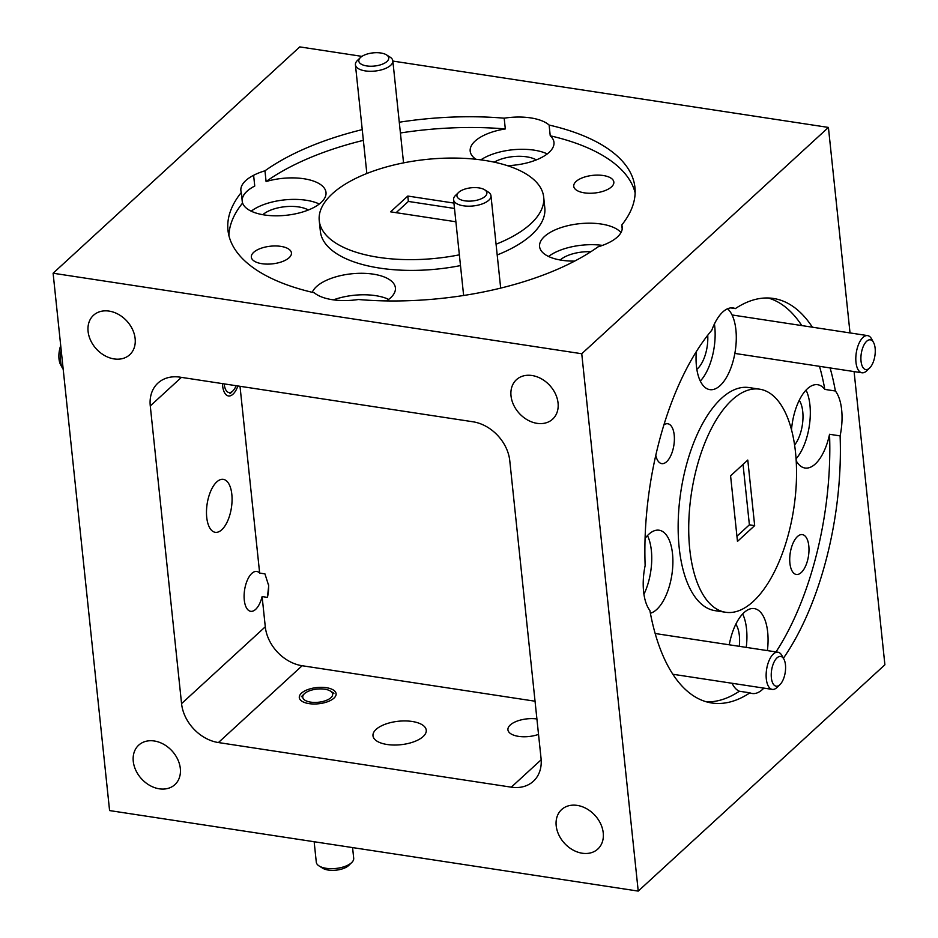 <?xml version="1.0" encoding="UTF-8"?>
<svg xmlns="http://www.w3.org/2000/svg" width="938" height="938" viewBox="0 0 938 938"><rect width="100%" height="100%" fill="white"/><g stroke="black" fill="none" stroke-linecap="round" stroke-linejoin="round"><path stroke-width="1.41" d="M351.715 862.55L348.725 865.446A15.043 6.625 174 0 1 328.3 870.054A15.043 6.625 174 0 1 322.649 868.189L319.119 865.973A18.807 8.278 -6 0 0 326.19 868.307A18.807 8.278 -6 0 0 351.715 862.55A18.807 8.278 -6 0 0 353.696 858.258L352.582 847.589M314.148 841.738L316.294 862.198A18.807 8.278 -6 0 0 319.119 865.973M324.747 689.196A15.043 6.625 -6 0 0 304.322 693.803A15.043 6.625 -6 0 0 310.654 702.128A15.043 6.625 -6 0 0 328.652 699.279A15.043 6.625 -6 0 0 330.399 691.06A15.043 6.625 -6 0 0 324.747 689.196M224.194 383.888A15.043 6.894 98.7 0 0 232.683 391.099A15.043 6.894 98.7 0 0 232.847 390.935A15.043 6.894 98.7 0 0 236.165 385.706M61.158 349.886A18.807 8.63 98.7 0 0 62.541 368.259A18.807 8.63 98.7 0 0 63.198 369.302M62.541 368.259L60.595 364.694A15.043 6.894 -81.3 0 1 60.712 345.618M779.83 684.74A15.043 6.894 98.7 0 0 779.994 684.588A15.043 6.894 98.7 0 0 783.875 659.109A15.043 6.894 98.7 0 0 777.004 657.878A15.043 6.894 98.7 0 0 771.364 677.775A15.043 6.894 98.7 0 0 779.83 684.74M777.297 687.191A18.807 8.63 -81.3 0 1 777.086 687.402A18.807 8.63 -81.3 0 1 776.875 687.601A18.807 8.63 -81.3 0 1 772.279 689.395A18.807 8.63 -81.3 0 1 766.147 674.316A18.807 8.63 -81.3 0 1 773.346 654.02A18.807 8.63 -81.3 0 1 777.942 652.215A18.807 8.63 -81.3 0 1 781.94 655.556L783.875 659.109M861.037 361.165A15.043 6.894 98.7 0 0 869.667 367.977A15.043 6.894 98.7 0 0 875.131 348.233A15.043 6.894 98.7 0 0 873.548 342.499A15.043 6.894 98.7 0 0 864.942 343.331A15.043 6.894 98.7 0 0 861.037 361.165M869.667 367.977L866.747 370.791A18.807 8.63 -81.3 0 1 861.94 372.785A18.807 8.63 -81.3 0 1 855.972 362.279A18.807 8.63 -81.3 0 1 867.603 335.605A18.807 8.63 -81.3 0 1 871.601 338.946L873.548 342.499M464.873 200.838A15.043 6.625 -6 0 0 482.871 197.977A15.043 6.625 -6 0 0 484.618 189.769A15.043 6.625 -6 0 0 478.966 187.905A15.043 6.625 -6 0 0 458.541 192.501A15.043 6.625 -6 0 0 464.873 200.838M484.618 189.769L488.147 191.973A18.807 8.278 174 0 1 490.973 195.761A18.807 8.278 174 0 1 482.273 203.909A18.807 8.278 174 0 1 463.454 205.809A18.807 8.278 174 0 1 453.57 199.688A18.807 8.278 174 0 1 455.54 195.397L458.541 192.501M366.723 65.93A15.043 6.625 -6 0 0 384.721 63.069A15.043 6.625 -6 0 0 386.479 54.861A15.043 6.625 -6 0 0 380.816 52.997A15.043 6.625 -6 0 0 360.391 57.593A15.043 6.625 -6 0 0 366.723 65.93M386.479 54.861L389.997 57.066A18.807 8.278 174 0 1 392.834 60.853A18.807 8.278 174 0 1 384.134 69.002A18.807 8.278 174 0 1 365.316 70.901A18.807 8.278 174 0 1 355.42 64.781A18.807 8.278 174 0 1 357.401 60.489L360.391 57.593M253.682 252.334A20.155 8.876 -6 0 0 251.337 257.141A20.155 8.876 -6 0 0 266.967 264.106A20.155 8.876 -6 0 0 289.103 257.727A20.155 8.876 -6 0 0 291.437 252.92A20.155 8.876 -6 0 0 275.807 245.967A20.155 8.876 -6 0 0 253.682 252.334M535.047 701.214L302.153 665.734A37.907 29.266 -132.5 0 1 265.29 626.807L262.112 596.58A20.155 9.251 -81.3 0 1 255.617 609.395A20.155 9.251 -81.3 0 1 250.692 611.318A20.155 9.251 -81.3 0 1 244.115 595.149A20.155 9.251 -81.3 0 1 251.841 573.388A20.155 9.251 -81.3 0 1 256.766 571.465A20.155 9.251 -81.3 0 1 259.65 573.071L240.011 386.292M237.9 385.975A18.502 8.489 -81.3 0 1 232.999 394.183A18.502 8.489 -81.3 0 1 228.473 395.953A18.502 8.489 -81.3 0 1 222.447 383.619M221.79 529.747A26.78 12.288 -81.3 0 1 215.248 532.303A26.78 12.288 -81.3 0 1 206.501 510.835A26.78 12.288 -81.3 0 1 216.76 481.921A26.78 12.288 -81.3 0 1 223.303 479.365A26.78 12.288 -81.3 0 1 232.049 500.833A26.78 12.288 -81.3 0 1 221.79 529.747M386.573 300.91A42.128 18.549 -6 0 0 390.513 297.885A42.128 18.549 -6 0 0 395.402 287.837A42.128 18.549 -6 0 0 362.736 273.298A42.128 18.549 -6 0 0 316.505 286.606A42.128 18.549 -6 0 0 312.284 292.316M645.074 538.459A42.128 19.323 -81.3 0 1 648.815 534.25A42.128 19.323 -81.3 0 1 659.109 530.216A42.128 19.323 -81.3 0 1 672.863 563.996A42.128 19.323 -81.3 0 1 656.717 609.477A42.128 19.323 -81.3 0 1 650.386 613.241M812.378 327.198A204.601 93.847 98.7 0 0 773.44 298.46A204.601 93.847 98.7 0 0 735.345 308.602A42.128 19.323 98.7 0 0 733.082 307.945A42.128 19.323 98.7 0 0 722.788 311.979A42.128 19.323 98.7 0 0 711.801 330.211A204.601 93.847 98.7 0 0 645.145 565.555A42.128 19.323 98.7 0 0 649.87 610.45A204.601 93.847 98.7 0 0 711.825 702.996A204.601 93.847 98.7 0 0 749.908 692.842A42.128 19.323 98.7 0 0 752.17 693.499A42.128 19.323 98.7 0 0 762.465 689.477A42.128 19.323 98.7 0 0 763.837 688.117M109.101 311.099A26.78 20.671 -132.5 0 0 93.507 315.274A26.78 20.671 -132.5 0 0 90.728 340.611A26.78 20.671 -132.5 0 0 114.131 358.926A26.78 20.671 -132.5 0 0 129.714 354.74A26.78 20.671 -132.5 0 0 132.504 329.414A26.78 20.671 -132.5 0 0 109.101 311.099M577.198 805.402A26.78 20.671 -132.5 0 0 561.616 809.576A26.78 20.671 -132.5 0 0 558.825 834.914A26.78 20.671 -132.5 0 0 582.228 853.228A26.78 20.671 -132.5 0 0 597.823 849.042A26.78 20.671 -132.5 0 0 600.601 823.716A26.78 20.671 -132.5 0 0 577.198 805.402M532.022 375.517A26.78 20.671 -132.5 0 0 516.428 379.702A26.78 20.671 -132.5 0 0 513.649 405.028A26.78 20.671 -132.5 0 0 537.052 423.343A26.78 20.671 -132.5 0 0 552.634 419.157A26.78 20.671 -132.5 0 0 555.425 393.831A26.78 20.671 -132.5 0 0 532.022 375.517M154.278 740.985A26.78 20.671 -132.5 0 0 138.695 745.159A26.78 20.671 -132.5 0 0 135.904 770.497A26.78 20.671 -132.5 0 0 159.308 788.811A26.78 20.671 -132.5 0 0 174.902 784.625A26.78 20.671 -132.5 0 0 177.681 759.299A26.78 20.671 -132.5 0 0 154.278 740.985M663.893 424.855A20.155 9.251 -81.3 0 1 667.797 423.765A20.155 9.251 -81.3 0 1 674.375 439.922A20.155 9.251 -81.3 0 1 666.648 461.695A20.155 9.251 -81.3 0 1 661.724 463.618A20.155 9.251 -81.3 0 1 655.779 455.305M538.529 734.384A20.155 8.876 174 0 1 507.927 729.799A20.155 8.876 174 0 1 510.26 724.992A20.155 8.876 174 0 1 536.911 718.954M333.951 698.142A18.502 8.149 174 0 1 313.644 703.992A18.502 8.149 174 0 1 299.292 697.591A18.502 8.149 174 0 1 301.45 693.182A18.502 8.149 174 0 1 321.757 687.331A18.502 8.149 174 0 1 336.109 693.733A18.502 8.149 174 0 1 333.951 698.142M423.132 736.565A26.78 11.795 174 0 1 393.749 745.03A26.78 11.795 174 0 1 372.984 735.779A26.78 11.795 174 0 1 376.091 729.401A26.78 11.795 174 0 1 405.474 720.935A26.78 11.795 174 0 1 426.251 730.186A26.78 11.795 174 0 1 423.132 736.565M576.073 181.48A20.155 8.876 -6 0 0 573.739 186.287A20.155 8.876 -6 0 0 589.369 193.251A20.155 8.876 -6 0 0 611.494 186.873A20.155 8.876 -6 0 0 613.839 182.078A20.155 8.876 -6 0 0 598.198 175.113A20.155 8.876 -6 0 0 576.073 181.48M362.244 129.608A204.601 90.083 -6 0 0 264.962 170.81A42.128 18.549 -6 0 0 253.612 175.289L254.749 186.029A42.128 18.549 -6 0 0 247.104 191.211A42.128 18.549 -6 0 0 242.192 200.92M242.262 201.588A42.128 18.549 -6 0 0 275.256 215.81A42.128 18.549 -6 0 0 321.113 202.491A42.128 18.549 -6 0 0 326.002 192.442A42.128 18.549 -6 0 0 266.087 181.55A204.601 90.083 -6 0 1 363.369 140.36M253.612 175.289A42.128 18.549 -6 0 0 240.878 190.613A42.128 18.549 -6 0 0 241.301 192.489A204.601 90.083 174 0 0 227.969 230.244A204.601 90.083 174 0 0 314.253 292.773A42.128 18.549 -6 0 0 358.41 299.503A204.601 90.083 174 0 0 598.069 246.835A42.128 18.549 -6 0 0 609.501 242.321A42.128 18.549 -6 0 0 617.356 237.033A42.128 18.549 -6 0 0 622.246 226.996A42.128 18.549 -6 0 0 621.777 225.014A204.601 90.083 -6 0 0 634.944 187.471A204.601 90.083 -6 0 0 549.105 125.047A42.128 18.549 -6 0 0 504.187 118.188A204.601 90.083 -6 0 0 399.283 122.233M620.991 232.565A42.128 18.549 -6 0 0 584.585 223.303A42.128 18.549 -6 0 0 544.474 236.505A42.128 18.549 -6 0 0 539.585 246.553A42.128 18.549 -6 0 0 574.654 261.104M504.187 118.188L505.312 128.94A42.128 18.549 -6 0 0 475.074 141.11A42.128 18.549 -6 0 0 470.184 151.159A42.128 18.549 -6 0 0 475.976 159.284M507.376 165.663A42.128 18.549 -6 0 0 549.082 152.39A42.128 18.549 -6 0 0 553.971 142.353A42.128 18.549 -6 0 0 550.243 135.799A204.601 90.083 -6 0 1 635.143 192.888M497.199 254.96A112.83 49.679 -6 0 0 531.705 234.699A112.83 49.679 -6 0 0 544.802 207.814L543.677 197.062A112.83 49.679 -6 0 0 456.173 158.088A112.83 49.679 -6 0 0 332.333 193.756A112.83 49.679 -6 0 0 319.248 220.653A112.83 49.679 -6 0 0 459.362 254.831M496.061 244.22A112.83 49.679 -6 0 0 530.58 223.959A112.83 49.679 -6 0 0 543.677 197.062M759.616 389.176L749.052 387.57A112.83 51.754 98.7 0 0 721.463 398.357A112.83 51.754 98.7 0 0 678.244 520.168A112.83 51.754 98.7 0 0 715.061 610.661L725.637 612.268A112.83 51.754 98.7 0 0 753.214 601.481A112.83 51.754 98.7 0 0 796.432 479.67A112.83 51.754 98.7 0 0 759.616 389.176A112.83 51.754 98.7 0 0 732.039 399.975A112.83 51.754 98.7 0 0 688.82 521.786A112.83 51.754 98.7 0 0 725.637 612.268M776.007 651.922A204.601 93.847 98.7 0 0 829.544 434.282A42.128 19.323 -81.3 0 1 815.298 463.982A42.128 19.323 -81.3 0 1 805.003 468.015A42.128 19.323 -81.3 0 1 796.186 460.781M791.496 429.839A42.128 19.323 -81.3 0 1 807.395 388.754A42.128 19.323 -81.3 0 1 817.69 384.721A42.128 19.323 -81.3 0 1 824.819 389.399A204.601 93.847 98.7 0 0 819.507 366.324M706.584 701.859A204.601 93.847 98.7 0 0 739.343 691.236L749.908 692.842M739.343 691.236A42.128 19.323 -81.3 0 1 732.062 683.274M729.26 644.805A42.128 19.323 -81.3 0 1 743.986 612.631A42.128 19.323 -81.3 0 1 754.281 608.598A42.128 19.323 -81.3 0 1 767.39 650.609M727.548 308.778A42.128 19.323 -81.3 0 1 735.884 345.934A42.128 19.323 -81.3 0 1 720.126 385.6A42.128 19.323 -81.3 0 1 709.832 389.633A42.128 19.323 -81.3 0 1 696.313 351.598M801.24 572.543A20.155 9.251 -81.3 0 1 796.315 574.466A20.155 9.251 -81.3 0 1 789.737 558.298A20.155 9.251 -81.3 0 1 797.464 536.536A20.155 9.251 -81.3 0 1 802.389 534.613A20.155 9.251 -81.3 0 1 808.966 550.782A20.155 9.251 -81.3 0 1 801.24 572.543M707.733 335.218A26.78 12.288 -81.3 0 1 697.544 368.681A26.78 12.288 -81.3 0 1 696.852 369.267M53.103 273.228L109.582 810.573L638.227 891.1L581.748 353.743L53.103 273.228L299.773 46.9L361.951 56.374M505.312 128.94A204.601 90.083 -6 0 0 400.409 132.985M264.962 170.81L266.087 181.55M735.838 624.18A26.78 12.288 -81.3 0 1 739.273 646.329M799.235 400.303A26.78 12.288 -81.3 0 1 794.58 445.046M455.809 221.016L455.106 221.661L390.607 211.836L407.807 196.054L453.922 203.077M754.668 525.62L737.479 541.39L730.585 475.836L747.785 460.054L754.668 525.62L749.392 524.811L743.037 464.416M783.406 658.241A204.601 93.847 98.7 0 0 840.108 435.889A42.128 19.323 98.7 0 0 835.395 391.005A204.601 93.847 98.7 0 0 830.083 367.931M854.084 371.589L884.897 664.772L638.227 891.1M392.858 61.076L828.418 127.427L850.027 332.931M828.418 127.427L581.748 353.743M736.94 536.231L749.392 524.811M730.737 307.899L735.345 308.602M700.311 381.051A42.128 19.323 98.7 0 0 714.416 323.973M801.802 325.58A204.601 93.847 98.7 0 0 768.105 297.979M746.249 647.384A42.128 19.323 98.7 0 0 742.65 613.956M835.395 391.005L824.819 389.399M829.544 434.282L840.108 435.889M796.057 458.811A42.128 19.323 98.7 0 0 806.047 390.079M319.248 220.653L320.374 231.405A112.83 49.679 -6 0 0 460.488 265.583M254.749 186.029A42.128 18.549 -6 0 0 242.039 199.442M241.301 192.489L242.438 203.241A204.601 90.083 -6 0 0 228.907 235.579M549.105 125.047L550.243 135.799M622.199 229.024L621.777 225.014M547.264 153.926A42.128 18.549 -6 0 0 480.842 159.87M536.313 159.906A26.78 11.795 -6 0 0 494.209 162.168M602.466 245.393A42.128 18.549 -6 0 0 548.566 256.473M590.823 251.736A26.78 11.795 -6 0 0 560.185 259.99M308.344 210.006A26.78 11.795 -6 0 0 262.828 214.696M319.283 204.015A42.128 18.549 -6 0 0 251.196 211.179M509.768 460.687A37.907 29.266 -132.5 0 0 472.904 421.772L180.026 377.158A37.907 29.266 -132.5 0 0 157.947 383.079A37.907 29.266 -132.5 0 0 150.279 405.931L181.562 703.629A37.907 29.266 -132.5 0 0 218.425 742.556L511.304 787.17A37.907 29.266 -132.5 0 0 533.382 781.248A37.907 29.266 -132.5 0 0 541.05 758.385L509.768 460.687M262.112 596.58L267.4 597.389L268.725 585.769L264.938 573.88L259.65 573.071M454.484 208.459L408.37 201.436L396.117 212.68M408.37 201.436L407.807 196.054M643.949 594.258A42.128 19.323 98.7 0 0 647.478 535.575M388.684 299.41A42.128 18.549 -6 0 0 333.447 299.855M268.549 584.585A20.155 9.251 -81.3 0 1 267.4 597.389M541.167 759.768L511.304 787.17M302.153 665.734L218.425 742.556M265.29 626.807L181.562 703.629M181.421 377.369L150.279 405.931M304.322 693.803L301.333 696.7M330.399 691.06L333.928 693.264M232.847 390.935L229.962 393.726M779.994 684.588L777.086 687.402M777.942 652.215L655.17 633.513M772.279 689.395L672.874 674.258M861.94 372.785L734.853 353.427M867.603 335.605L732.05 314.957M490.973 195.761L500.681 288.107M453.57 199.688L463.63 295.482M392.834 60.853L403.551 162.884M355.42 64.781L366.852 173.507"/></g></svg>

